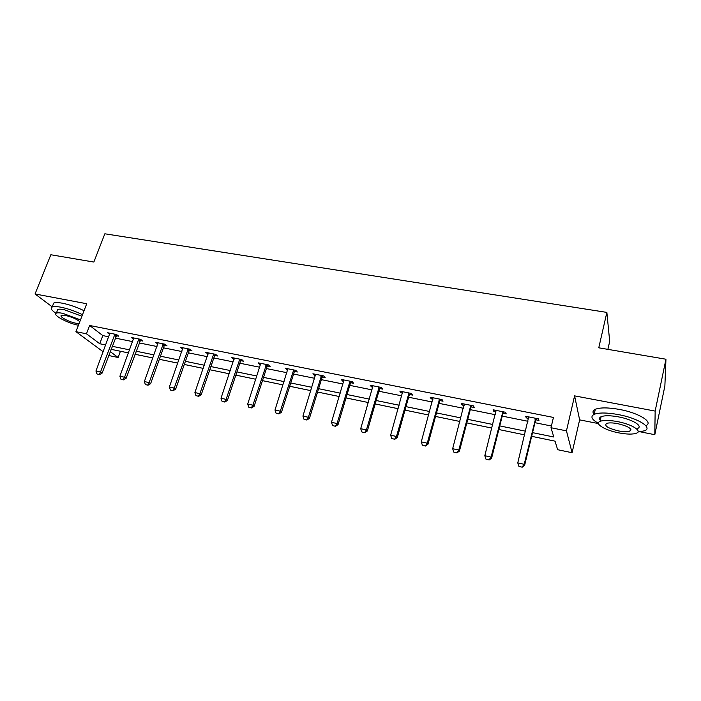 <?xml version="1.0" encoding="UTF-8"?>
<svg xmlns="http://www.w3.org/2000/svg" width="701" height="701" viewBox="0 0 701 701"><rect width="100%" height="100%" fill="white"/><g stroke="black" fill="none" stroke-linecap="round" stroke-linejoin="round"><path stroke-width="1.05" d="M120.432 351.262L118.127 357.492L108.681 355.512M607.89 349.352L609.695 341.387L606.864 312.401L104.843 233.792L93.855 262.051L50.849 254.752L35.05 293.973L52.224 306.863M606.864 312.401L598.768 347.81L665.95 359.219L664.872 385.997L654.804 434.69L655.155 411.084L574.592 395.872L566.452 430.861L572.086 452.723L557.637 449.7L555.052 441.157L531.656 436.32M574.592 395.872L579.631 419.864L598.488 423.588M640.328 431.834L654.804 434.69M579.631 419.864L572.086 452.723M665.95 359.219L655.155 411.084M532.55 432.64L553.799 437.003L550.995 427.733L553.439 417.437L89.64 325.483L102.81 335.595L108.795 336.804M115.192 338.092L132.638 341.606M139.078 342.903L156.989 346.513M163.464 347.819L181.857 351.525M188.376 352.84L207.268 356.651M213.831 357.974L233.231 361.882M239.83 363.214L259.773 367.236M266.415 368.568L286.911 372.704M293.588 374.045L314.653 378.295M321.373 379.653L343.034 384.017M349.799 385.375L372.073 389.87M378.873 391.237L401.787 395.855M408.63 397.239L432.202 401.988M439.098 403.373L463.352 408.262M470.283 409.664L495.257 414.694M502.231 416.105L527.941 421.283M534.959 422.694L551.407 426.015M535.844 419.811L538.973 420.442L538.447 418.847L525.697 416.298L526.285 417.892L528.659 418.366M503.134 413.257L506.21 413.87L505.535 412.267L493.092 409.787L493.819 411.391L495.993 411.82M471.203 406.852L474.227 407.465L473.42 405.853L461.267 403.425L462.134 405.038L464.106 405.432M440.026 400.604L443.006 401.2L442.059 399.579L430.195 397.213L431.194 398.834L432.973 399.193M409.577 394.505L412.512 395.092L411.434 393.463L399.85 391.149L400.972 392.779L402.567 393.095M379.828 388.538L382.72 389.125L381.519 387.487L370.207 385.217L371.442 386.864L372.862 387.145M350.763 382.72L353.602 383.289L352.296 381.642L341.229 379.434L342.587 381.081L343.84 381.326M322.346 377.024L325.15 377.585L323.731 375.938L312.918 373.773L314.381 375.421L315.476 375.648M294.569 371.451L297.329 372.012L295.813 370.356L285.237 368.235L287.743 370.084M267.405 366.01L270.13 366.553L268.501 364.897L258.161 362.829L260.623 364.651M240.829 360.682L243.519 361.225L241.801 359.56L231.68 357.536L234.09 359.333M214.83 355.477L217.476 356.003L215.671 354.338L205.77 352.358L208.136 354.128M189.393 350.377L191.995 350.894L190.102 349.229L180.42 347.293L182.733 349.037M164.481 345.383L167.057 345.9L165.085 344.226L155.596 342.325L157.874 344.06M140.095 340.493L142.636 341.001L140.586 339.328L131.297 337.47L133.532 339.179M116.217 335.709L118.723 336.208L116.594 334.535L107.498 332.712L109.689 334.403M103.17 351.771L75.945 331.669L86.731 303.735L35.05 293.973M75.945 331.669L86.46 333.799L99.735 343.735L105.728 344.962M89.64 325.483L86.46 333.799M550.995 427.733L566.452 430.861M110.162 351.543L118.127 357.492M524.628 434.865L498.84 429.529M491.848 428.083L466.813 422.905M459.865 421.467L435.54 416.438M428.635 415.01L405.012 410.12M398.142 408.701L375.184 403.951M368.358 402.54L346.04 397.923M339.258 396.521L317.553 392.034M310.823 390.641L289.715 386.269M283.02 384.884L262.481 380.643M255.83 379.267L235.851 375.131M229.245 373.764L209.801 369.742M203.229 368.384L184.302 364.467M177.774 363.118L159.355 359.306M152.862 357.966L134.925 354.25M128.476 352.918L110.995 349.308M112.125 346.276L129.597 349.869M136.038 351.192L153.975 354.872M160.459 356.204L178.878 359.99M185.406 361.33L204.324 365.221M210.887 366.57L230.322 370.557M236.929 371.916L256.899 376.016M263.541 377.383L284.063 381.598M290.757 382.974L311.857 387.303M318.587 388.687L340.274 393.147M347.056 394.54L369.366 399.123M376.183 400.516L399.132 405.231M405.984 406.641L429.599 411.496M436.504 412.915L460.802 417.901M467.751 419.329L492.768 424.473M499.76 425.901L525.522 431.194M102.81 335.595L99.735 343.735M526.626 416.482L526.285 417.892M494.179 409.997L493.819 411.391M462.494 403.671L462.134 405.038M431.562 397.485L431.194 398.834M401.349 391.447L400.972 392.779M371.828 385.55L371.442 386.864M342.973 379.776L342.587 381.081M314.775 374.141L314.381 375.421M287.2 368.63L286.797 369.9M260.229 363.241L259.826 364.494M233.845 357.966L233.433 359.201M208.031 352.805L207.61 354.023M182.768 347.757L182.339 348.958M158.032 342.815L157.602 344.007M133.716 338.224L133.374 339.153M109.847 333.878L109.654 334.395M518.906 466.34L522.192 467.208L518.906 466.34L517.767 462.897L528.685 416.902M535.687 418.295L524.199 464.299L524.637 465.298L522.192 467.208M536.668 418.488L535.468 420.618L524.637 465.298M517.767 462.897L524.199 464.299L522.122 467.041M624.538 352.182L639.382 354.706M637.928 432.044L644.648 430.773C653.078 427.645 638.103 418.182 618.413 414.598C607.084 412.565 599.005 412.477 594.176 414.335C590.154 416.482 591.583 419.478 598.444 423.316M645.805 425.682C654.051 422.44 639.11 412.977 619.535 409.445C608.223 407.447 600.144 407.395 595.307 409.296C592.748 410.532 592.336 412.223 594.08 414.37M600.301 420.355C598.978 418.795 599.259 417.577 601.125 416.701C604.63 415.36 610.466 415.43 618.624 416.902C632.731 419.478 643.518 426.261 637.463 428.53M630.909 429.494L630.278 429.494M618.685 432.85C626.878 434.392 632.801 434.497 636.473 433.183C642.528 430.975 631.715 424.228 617.599 421.616C609.432 420.127 603.596 420.039 600.082 421.345C594.08 423.649 604.928 430.248 618.685 432.85M617.791 423.667C612.534 422.703 608.757 422.642 606.479 423.483C604.096 425.857 608.1 428.337 618.501 430.905C623.776 431.895 627.579 431.965 629.927 431.115C632.363 428.758 628.315 426.278 617.791 423.667M599.495 418.366L600.617 418.953M75.743 258.976L85.32 260.606M82.499 314.696C75.244 311.183 68.058 308.685 60.961 307.222C56.658 306.416 53.723 306.355 52.154 307.02C50.165 308.16 51.453 310.263 56.01 313.338M84.032 310.709C76.795 307.178 69.627 304.69 62.529 303.235C58.227 302.438 55.291 302.385 53.723 303.077L52.925 305.075M57.219 310.929L57.78 309.5C58.919 309.018 61.04 309.062 64.15 309.649L81.903 316.23M80.492 319.884L62.713 313.312C59.603 312.716 57.482 312.664 56.352 313.137C51.865 314.723 67.48 323.205 78.416 325.264M79.809 321.654C76.532 319.025 71.8 316.975 65.605 315.494L61.486 315.38C58.56 316.388 68.803 321.943 75.866 323.222L79.082 323.547M485.942 459.12L489.167 459.97L485.942 459.12L484.812 455.72L496.036 410.374M502.871 411.741L491.094 457.087L491.629 458.095L489.167 459.97M503.949 411.951L502.748 414.054L491.629 458.095M484.812 455.72L491.094 457.087L489.079 459.803M453.775 452.075L456.947 452.916L453.775 452.075L452.662 448.71L464.167 404.004M470.835 405.336L458.787 450.051L459.427 451.076L456.947 452.916M472.018 405.572L470.818 407.64L459.427 451.076M452.662 448.71L458.787 450.051L456.833 452.741M422.379 445.196L425.489 446.029L422.379 445.196L421.275 441.875L433.052 397.782M439.562 399.088L427.251 443.181L427.996 444.215L425.489 446.029M440.833 399.342L439.632 401.384L427.996 444.215M421.275 441.875L427.251 443.181L425.367 445.854M391.728 438.484L394.786 439.299L391.728 438.484L390.632 435.207L402.663 391.71M409.016 392.981L396.477 436.478L397.301 437.52L394.786 439.299M410.383 393.252L409.182 395.268L397.301 437.52M390.632 435.207L396.477 436.478L394.645 439.124M361.795 431.93L364.8 432.727L361.795 431.93L360.708 428.688L372.976 385.778M379.188 387.013L366.413 429.923L367.333 430.984L364.8 432.727M380.634 387.303L379.443 389.3L367.333 430.984M360.708 428.688L366.413 429.923L364.643 432.552M332.554 425.525L335.499 426.313L332.554 425.525L331.477 422.317L343.963 379.977M350.036 381.186L337.05 423.535L338.048 424.596L335.499 426.313M351.56 381.493L350.369 383.465L338.048 424.596M331.477 422.317L337.05 423.535L335.332 426.138M303.98 419.268L306.88 420.039L303.98 419.268L302.92 416.096L315.608 374.308M321.54 375.499L308.361 417.279L309.439 418.357L306.88 420.039M323.143 375.815L321.961 377.76L309.439 418.357M302.92 416.096L308.361 417.279L306.696 419.864M276.045 413.152L278.902 413.914L276.045 413.152L274.994 410.015L287.883 368.77M293.693 369.926L280.312 411.172L281.478 412.249L278.902 413.914M295.366 370.259L294.175 372.187L281.478 412.249M274.994 410.015L280.312 411.172L278.709 413.73M248.741 407.176L251.545 407.921L248.741 407.176L247.698 404.074L260.772 363.346M266.45 364.485L252.903 405.204L254.13 406.291L251.545 407.921M268.194 364.835L267.011 366.728L254.13 406.291M247.698 404.074L252.903 405.204L251.344 407.745M222.042 401.322L224.802 402.059L222.042 401.322L221.008 398.256L234.257 358.053M239.812 359.157L226.099 399.368L227.396 400.455L224.802 402.059M241.626 359.525L240.443 361.392L227.396 400.455M221.008 398.256L226.099 399.368L224.583 401.883M195.921 395.609L198.637 396.328L195.921 395.609L194.904 392.569L208.311 352.866M213.744 353.952L199.881 393.655L201.24 394.751L198.637 396.328M215.619 354.329L214.445 356.178L201.24 394.751M194.904 392.569L199.881 393.655L198.409 396.153M170.369 390.01L173.042 390.729L170.369 390.01L169.362 387.005L182.926 347.792M188.245 348.853L174.225 388.065L175.653 389.169L173.042 390.729M190.155 349.264L188.998 351.07L175.653 389.169M169.362 387.005L174.225 388.065L172.805 390.545M145.361 384.534L147.999 385.235L145.361 384.534L144.362 381.563L158.067 342.824M163.272 343.867L149.129 382.597L150.61 383.701L147.999 385.235M165.217 344.331L164.095 346.066L150.61 383.701M144.362 381.563L149.129 382.597L147.745 385.051M120.887 379.171L123.472 379.863L120.887 379.171L119.897 376.235L133.733 337.961M138.833 338.977L124.559 377.252L126.101 378.356L123.472 379.863M140.796 339.503L126.101 378.356M119.897 376.235L124.559 377.252L123.218 379.679M96.922 373.922L99.472 374.606L96.922 373.922L95.941 371.013L109.908 333.194M114.903 334.193L100.506 372.012L102.101 373.125L99.472 374.606M116.883 334.763L102.101 373.125M95.941 371.013L100.506 372.012L99.209 374.422M535.073 419.478L535.468 420.618M535.319 418.891L535.713 420.03M502.249 412.907L502.748 414.054M502.503 412.319L502.994 413.476M470.222 406.484L470.818 407.64M470.467 405.914L471.063 407.071M438.949 400.218L439.632 401.384M439.194 399.649L439.886 400.823M408.403 394.102L409.182 395.268M408.657 393.541L409.437 394.716M378.566 388.126L379.443 389.3M378.82 387.574L379.688 388.748M349.422 382.282L350.369 383.465M349.676 381.738L350.623 382.921M320.927 376.577L321.961 377.76M321.181 376.034L322.215 377.226M293.071 370.995L294.175 372.187M293.333 370.461L294.438 371.653M265.837 365.536L267.011 366.728M266.1 365.011L267.274 366.211M239.199 360.2L240.443 361.392M239.453 359.683L240.697 360.884M213.13 354.978L214.445 356.178M213.393 354.469L214.699 355.67M187.631 349.869L188.998 351.07M187.886 349.361L189.252 350.561M162.667 344.866L164.095 346.066M162.921 344.366L164.349 345.575M138.228 339.967L139.709 341.177M138.483 339.477L139.963 340.686M114.289 335.174L115.831 336.384M114.552 334.684L116.086 335.893M630.436 428.767L629.927 431.115M601.125 416.701L600.082 421.345M594.176 414.335L595.307 409.296M57.78 309.5L56.352 313.137M52.154 307.02L53.723 303.077"/></g></svg>
